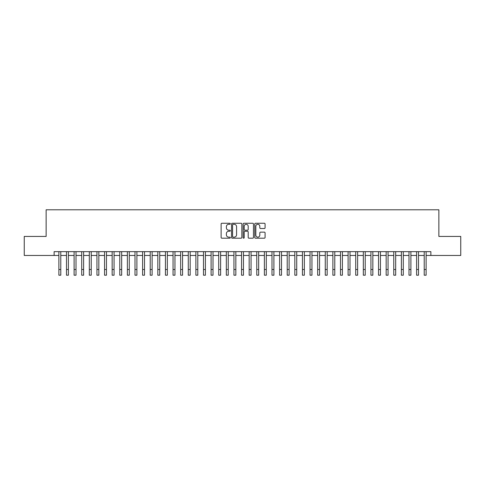 <?xml version="1.0" encoding="UTF-8"?>
<svg xmlns="http://www.w3.org/2000/svg" width="485" height="485" viewBox="0 0 485 485"><rect width="100%" height="100%" fill="white"/><g stroke="black" fill="none" stroke-linecap="round" stroke-linejoin="round"><path stroke-width="0.73" d="M230.32 223.773A0.521 0.521 0 0 0 229.799 223.252L221.863 223.252A0.746 0.746 0 0 0 221.118 223.997L221.118 237.444A0.746 0.746 0 0 0 221.863 238.196L229.799 238.196A0.521 0.521 0 0 0 230.32 237.668A0.521 0.521 0 0 0 229.799 237.147L228.774 237.147A2.389 2.389 0 0 1 226.38 234.758L226.38 233.637A2.389 2.389 0 0 1 228.774 231.242L229.799 231.242A0.521 0.521 0 0 0 230.32 230.721A0.521 0.521 0 0 0 229.799 230.199L228.774 230.199A2.389 2.389 0 0 1 226.38 227.811L226.38 226.689A2.389 2.389 0 0 1 228.774 224.294L229.799 224.294A0.521 0.521 0 0 0 230.32 223.773M264.331 228.52A0.746 0.746 0 0 0 265.083 227.768L265.083 223.997A0.746 0.746 0 0 0 264.331 223.252L255.516 223.252A0.746 0.746 0 0 0 254.77 223.997L254.77 237.444A0.746 0.746 0 0 0 255.516 238.196L264.331 238.196A0.746 0.746 0 0 0 265.083 237.444L265.083 232.891A0.746 0.746 0 0 0 264.331 232.139L260.56 232.139A0.746 0.746 0 0 0 259.815 232.891L259.815 235.146A2.001 2.001 0 0 1 257.814 237.147A2.001 2.001 0 0 1 255.819 235.146L255.819 226.295A2.001 2.001 0 0 1 257.814 224.294A2.001 2.001 0 0 1 259.815 226.295L259.815 227.768A0.746 0.746 0 0 0 260.56 228.52L264.331 228.52M54.126 255.456L24.25 255.456L24.25 236.431L46.13 236.431L46.13 209.793L438.87 209.793L438.87 236.431L460.75 236.431L460.75 255.456L430.874 255.456L430.874 251.654L54.126 251.654L54.126 255.456L58.879 255.456M241.845 223.997A0.746 0.746 0 0 0 241.1 223.252L232.285 223.252A0.746 0.746 0 0 0 231.539 223.997L231.539 237.444A0.746 0.746 0 0 0 232.285 238.196L241.1 238.196A0.746 0.746 0 0 0 241.845 237.444L241.845 223.997M243.9 223.252L252.715 223.252A0.746 0.746 0 0 1 253.461 223.997L253.461 237.444A0.746 0.746 0 0 1 252.715 238.196L248.944 238.196A0.746 0.746 0 0 1 248.199 237.444L248.199 231.994A0.746 0.746 0 0 0 247.447 231.242L244.949 231.242A0.746 0.746 0 0 0 244.197 231.994L244.197 237.668A0.521 0.521 0 0 1 243.676 238.196A0.521 0.521 0 0 1 243.155 237.668L243.155 223.997A0.746 0.746 0 0 1 243.9 223.252M60.783 255.456L66.493 255.456M68.397 255.456L74.102 255.456M76.006 255.456L81.716 255.456M83.62 255.456L89.325 255.456M91.228 255.456L96.939 255.456M98.837 255.456L104.548 255.456M106.451 255.456L112.156 255.456M114.06 255.456L119.771 255.456M121.674 255.456L127.379 255.456M129.283 255.456L134.994 255.456M136.897 255.456L142.602 255.456M144.506 255.456L150.217 255.456M152.12 255.456L157.825 255.456M159.729 255.456L165.44 255.456M167.337 255.456L173.048 255.456M174.952 255.456L180.656 255.456M182.56 255.456L188.271 255.456M190.175 255.456L195.879 255.456M197.783 255.456L203.494 255.456M205.397 255.456L211.102 255.456M213.006 255.456L218.717 255.456M220.62 255.456L226.325 255.456M228.229 255.456L233.94 255.456M235.837 255.456L241.548 255.456M243.452 255.456L249.163 255.456M251.06 255.456L256.771 255.456M258.675 255.456L264.38 255.456M266.283 255.456L271.994 255.456M273.898 255.456L279.602 255.456M281.506 255.456L287.217 255.456M289.121 255.456L294.825 255.456M296.729 255.456L302.44 255.456M304.344 255.456L310.048 255.456M311.952 255.456L317.663 255.456M319.56 255.456L325.271 255.456M327.175 255.456L332.88 255.456M334.783 255.456L340.494 255.456M342.398 255.456L348.103 255.456M350.006 255.456L355.717 255.456M357.621 255.456L363.326 255.456M365.229 255.456L370.94 255.456M372.844 255.456L378.549 255.456M380.452 255.456L386.163 255.456M388.061 255.456L393.771 255.456M395.675 255.456L401.38 255.456M403.284 255.456L408.994 255.456M410.898 255.456L416.603 255.456M418.507 255.456L424.217 255.456M426.121 255.456L430.874 255.456M233.103 224.294A0.521 0.521 0 0 0 232.582 224.822L232.582 236.625A0.521 0.521 0 0 0 233.103 237.147L234.188 237.147A2.389 2.389 0 0 0 236.577 234.758L236.577 226.689A2.389 2.389 0 0 0 234.188 224.294L233.103 224.294M248.199 226.331A2.001 2.001 0 0 0 246.198 224.337A2.001 2.001 0 0 0 244.197 226.331L244.197 229.453A0.746 0.746 0 0 0 244.949 230.199L247.447 230.199A0.746 0.746 0 0 0 248.199 229.453L248.199 226.331M58.879 269.502L60.783 269.502L60.783 275.207L58.879 275.207L58.879 251.654M60.783 269.502L60.783 251.654M66.493 275.207L68.397 275.207L66.493 275.207L66.493 251.654M68.397 275.207L68.397 251.654M74.102 275.207L76.006 275.207L74.102 275.207L74.102 251.654M76.006 275.207L76.006 251.654M81.716 275.207L83.62 275.207L81.716 275.207L81.716 251.654M83.62 275.207L83.62 251.654M89.325 275.207L91.228 275.207L89.325 275.207L89.325 251.654M91.228 275.207L91.228 251.654M96.939 275.207L98.837 275.207L96.939 275.207L96.939 251.654M98.837 275.207L98.837 251.654M104.548 275.207L106.451 275.207L104.548 275.207L104.548 251.654M106.451 275.207L106.451 251.654M112.156 275.207L114.06 275.207L112.156 275.207L112.156 251.654M114.06 275.207L114.06 251.654M119.771 275.207L121.674 275.207L119.771 275.207L119.771 251.654M121.674 275.207L121.674 251.654M127.379 275.207L129.283 275.207L127.379 275.207L127.379 251.654M129.283 275.207L129.283 251.654M134.994 275.207L136.897 275.207L134.994 275.207L134.994 251.654M136.897 275.207L136.897 251.654M142.602 275.207L144.506 275.207L142.602 275.207L142.602 251.654M144.506 275.207L144.506 251.654M150.217 275.207L152.12 275.207L150.217 275.207L150.217 251.654M152.12 275.207L152.12 251.654M157.825 275.207L159.729 275.207L157.825 275.207L157.825 251.654M159.729 275.207L159.729 251.654M165.44 275.207L167.337 275.207L165.44 275.207L165.44 251.654M167.337 275.207L167.337 251.654M173.048 275.207L174.952 275.207L173.048 275.207L173.048 251.654M174.952 275.207L174.952 251.654M180.656 275.207L182.56 275.207L180.656 275.207L180.656 251.654M182.56 275.207L182.56 251.654M188.271 275.207L190.175 275.207L188.271 275.207L188.271 251.654M190.175 275.207L190.175 251.654M195.879 275.207L197.783 275.207L195.879 275.207L195.879 251.654M197.783 275.207L197.783 251.654M203.494 275.207L205.397 275.207L203.494 275.207L203.494 251.654M205.397 275.207L205.397 251.654M211.102 275.207L213.006 275.207L211.102 275.207L211.102 251.654M213.006 275.207L213.006 251.654M218.717 275.207L220.62 275.207L218.717 275.207L218.717 251.654M220.62 275.207L220.62 251.654M226.325 275.207L228.229 275.207L226.325 275.207L226.325 251.654M228.229 275.207L228.229 251.654M233.94 275.207L235.837 275.207L233.94 275.207L233.94 251.654M235.837 275.207L235.837 251.654M241.548 275.207L243.452 275.207L241.548 275.207L241.548 251.654M243.452 275.207L243.452 251.654M249.163 275.207L251.06 275.207L249.163 275.207L249.163 251.654M251.06 275.207L251.06 251.654M256.771 275.207L258.675 275.207L256.771 275.207L256.771 251.654M258.675 275.207L258.675 251.654M264.38 275.207L266.283 275.207L264.38 275.207L264.38 251.654M266.283 275.207L266.283 251.654M271.994 275.207L273.898 275.207L271.994 275.207L271.994 251.654M273.898 275.207L273.898 251.654M279.602 275.207L281.506 275.207L279.602 275.207L279.602 251.654M281.506 275.207L281.506 251.654M287.217 275.207L289.121 275.207L287.217 275.207L287.217 251.654M289.121 275.207L289.121 251.654M294.825 275.207L296.729 275.207L294.825 275.207L294.825 251.654M296.729 275.207L296.729 251.654M302.44 275.207L304.344 275.207L302.44 275.207L302.44 251.654M304.344 275.207L304.344 251.654M310.048 275.207L311.952 275.207L310.048 275.207L310.048 251.654M311.952 275.207L311.952 251.654M317.663 275.207L319.56 275.207L317.663 275.207L317.663 251.654M319.56 275.207L319.56 251.654M325.271 275.207L327.175 275.207L325.271 275.207L325.271 251.654M327.175 275.207L327.175 251.654M332.88 275.207L334.783 275.207L332.88 275.207L332.88 251.654M334.783 275.207L334.783 251.654M340.494 275.207L342.398 275.207L340.494 275.207L340.494 251.654M342.398 275.207L342.398 251.654M348.103 275.207L350.006 275.207L348.103 275.207L348.103 251.654M350.006 275.207L350.006 251.654M355.717 275.207L357.621 275.207L355.717 275.207L355.717 251.654M357.621 275.207L357.621 251.654M363.326 275.207L365.229 275.207L363.326 275.207L363.326 251.654M365.229 275.207L365.229 251.654M370.94 275.207L372.844 275.207L370.94 275.207L370.94 251.654M372.844 275.207L372.844 251.654M378.549 275.207L380.452 275.207L378.549 275.207L378.549 251.654M380.452 275.207L380.452 251.654M386.163 275.207L388.061 275.207L386.163 275.207L386.163 251.654M388.061 275.207L388.061 251.654M393.771 275.207L395.675 275.207L393.771 275.207L393.771 251.654M395.675 275.207L395.675 251.654M401.38 275.207L403.284 275.207L401.38 275.207L401.38 251.654M403.284 275.207L403.284 251.654M408.994 275.207L410.898 275.207L408.994 275.207L408.994 251.654M410.898 275.207L410.898 251.654M416.603 275.207L418.507 275.207L416.603 275.207L416.603 251.654M418.507 275.207L418.507 251.654M424.217 275.207L426.121 275.207L424.217 275.207L424.217 251.654M426.121 275.207L426.121 251.654M66.493 269.502L68.397 269.502M74.102 269.502L76.006 269.502M81.716 269.502L83.62 269.502M89.325 269.502L91.228 269.502M96.939 269.502L98.837 269.502M104.548 269.502L106.451 269.502M112.156 269.502L114.06 269.502M119.771 269.502L121.674 269.502M127.379 269.502L129.283 269.502M134.994 269.502L136.897 269.502M142.602 269.502L144.506 269.502M150.217 269.502L152.12 269.502M157.825 269.502L159.729 269.502M165.44 269.502L167.337 269.502M173.048 269.502L174.952 269.502M180.656 269.502L182.56 269.502M188.271 269.502L190.175 269.502M195.879 269.502L197.783 269.502M203.494 269.502L205.397 269.502M211.102 269.502L213.006 269.502M218.717 269.502L220.62 269.502M226.325 269.502L228.229 269.502M233.94 269.502L235.837 269.502M241.548 269.502L243.452 269.502M249.163 269.502L251.06 269.502M256.771 269.502L258.675 269.502M264.38 269.502L266.283 269.502M271.994 269.502L273.898 269.502M279.602 269.502L281.506 269.502M287.217 269.502L289.121 269.502M294.825 269.502L296.729 269.502M302.44 269.502L304.344 269.502M310.048 269.502L311.952 269.502M317.663 269.502L319.56 269.502M325.271 269.502L327.175 269.502M332.88 269.502L334.783 269.502M340.494 269.502L342.398 269.502M348.103 269.502L350.006 269.502M355.717 269.502L357.621 269.502M363.326 269.502L365.229 269.502M370.94 269.502L372.844 269.502M378.549 269.502L380.452 269.502M386.163 269.502L388.061 269.502M393.771 269.502L395.675 269.502M401.38 269.502L403.284 269.502M408.994 269.502L410.898 269.502M416.603 269.502L418.507 269.502M424.217 269.502L426.121 269.502"/></g></svg>
